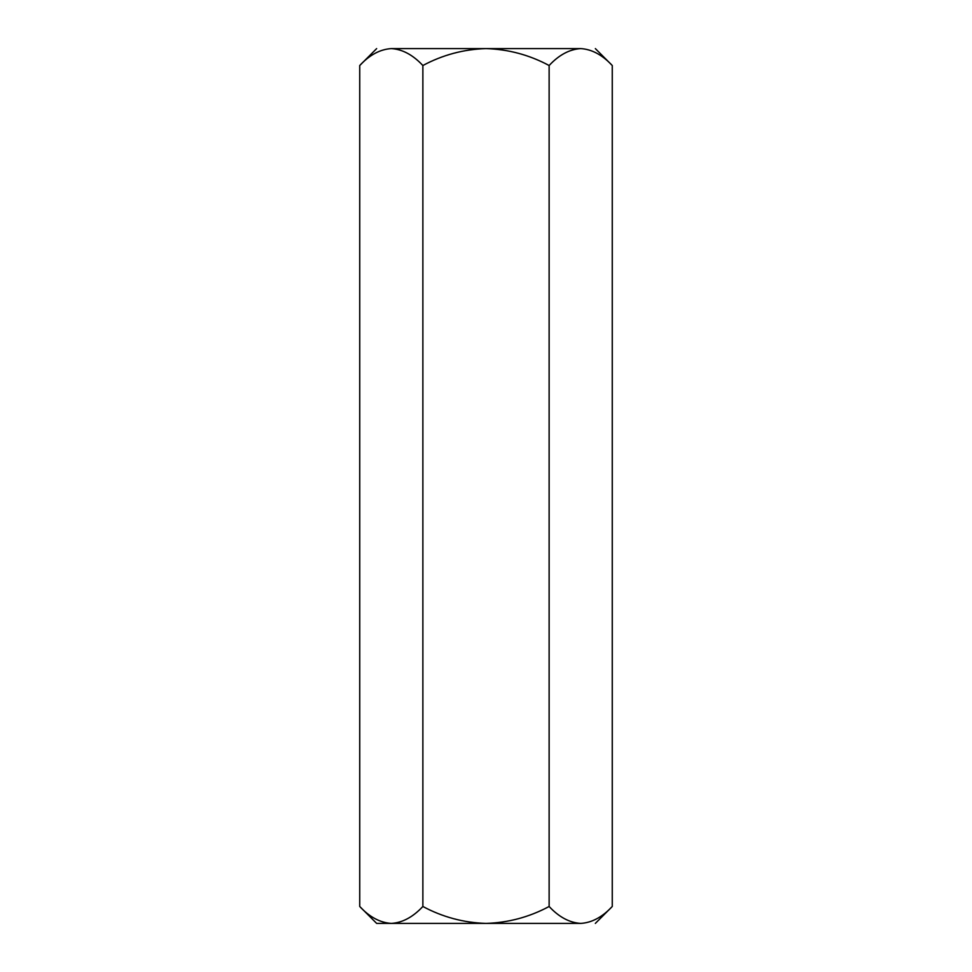 <?xml version="1.0" encoding="UTF-8"?>
<svg xmlns="http://www.w3.org/2000/svg" width="972" height="972" viewBox="0 0 972 972"><rect width="100%" height="100%" fill="white"/><g stroke="black" fill="none" stroke-linecap="round" stroke-linejoin="round"><path stroke-width="1.46" d="M580.649 48.6L580.697 48.6C591.79 49.244 602.312 54.882 612.263 65.513L595.35 48.6L612.263 65.513L612.263 906.487L612.263 65.513C602.312 54.882 591.79 49.244 580.697 48.6L580.794 48.6M376.65 923.4L359.737 906.487C369.567 917.058 380.088 922.695 391.303 923.4C402.384 922.756 412.906 917.118 422.869 906.487C442.625 917.082 463.668 922.72 486 923.4C508.271 922.732 529.315 917.094 549.131 906.487L549.131 65.513C529.315 54.906 508.271 49.268 486 48.6C463.668 49.28 442.625 54.918 422.869 65.513L422.869 906.487L422.869 65.513C412.906 54.882 402.384 49.244 391.303 48.6C380.088 49.305 369.567 54.942 359.737 65.513L359.737 906.487L359.737 65.513C369.567 54.942 380.088 49.305 391.303 48.6C371.96 48.6 371.96 48.6 391.303 48.6C402.384 49.244 412.906 54.882 422.869 65.513C442.625 54.918 463.668 49.28 486 48.6L391.303 48.6C371.96 48.6 371.96 48.6 391.303 48.6L486 48.6C508.271 49.268 529.315 54.906 549.131 65.513L549.131 906.487C558.961 917.058 569.483 922.695 580.697 923.4C591.79 922.756 602.312 917.118 612.263 906.487C602.312 917.118 591.79 922.756 580.697 923.4C600.04 923.4 600.04 923.4 580.697 923.4C569.483 922.695 558.961 917.058 549.131 906.487C529.315 917.094 508.271 922.732 486 923.4L580.697 923.4C600.04 923.4 600.04 923.4 580.697 923.4L486 923.4C463.668 922.72 442.625 917.082 422.869 906.487C412.906 917.118 402.384 922.756 391.303 923.4L486 923.4L391.303 923.4C380.088 922.695 369.567 917.058 359.737 906.487L376.65 923.4L391.303 923.4L376.65 923.4M391.23 923.4L390.513 923.388M580.649 923.4L579.92 923.388M580.697 48.6C569.483 49.305 558.961 54.942 549.131 65.513C558.961 54.942 569.483 49.305 580.697 48.6L486 48.6L580.697 48.6M612.263 906.487L595.35 923.4M359.737 65.513L376.65 48.6"/></g></svg>
